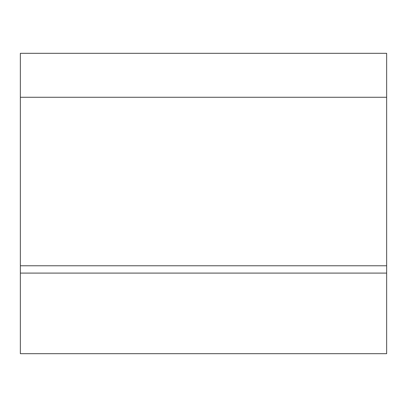 <?xml version="1.0" encoding="UTF-8"?>
<svg xmlns="http://www.w3.org/2000/svg" width="407" height="407" viewBox="0 0 407 407"><rect width="100%" height="100%" fill="white"/><g stroke="black" fill="none" stroke-linecap="round" stroke-linejoin="round"><path stroke-width="0.61" d="M386.65 273.097L386.65 53.317L20.35 53.317L20.35 353.683L386.65 353.683L386.65 273.097L20.35 273.097M386.65 97.273L20.35 97.273M386.65 265.771L20.35 265.771"/></g></svg>
